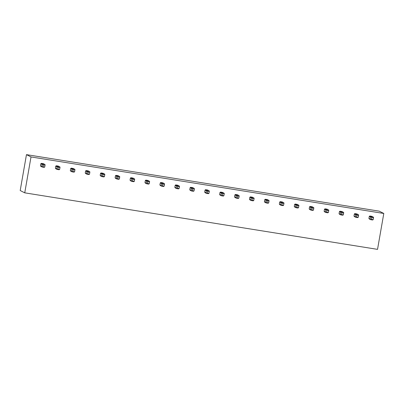 <?xml version="1.0" encoding="UTF-8"?>
<svg xmlns="http://www.w3.org/2000/svg" width="404" height="404" viewBox="0 0 404 404"><rect width="100%" height="100%" fill="white"/><g stroke="black" fill="none" stroke-linecap="round" stroke-linejoin="round"><path stroke-width="0.61" d="M383.8 213.469L377.533 249.364L24.745 192.839L20.2 190.531L26.467 154.636L379.255 211.161L383.8 213.469L31.012 156.944L26.467 154.636M24.745 192.839L31.012 156.944M40.466 165.786A1.828 1.783 116.9 0 0 40.87 166.367L42.203 167.044L44.152 167.357L44.728 167.029L42.965 166.746L43.279 164.948L42.728 164.049L41.395 163.378A1.828 1.783 116.9 0 0 40.809 163.802L40.466 165.786L41.799 166.458L42.142 164.473L42.627 164.342M42.728 164.049L44.677 164.362L43.344 163.686L41.395 163.378M55.393 168.175A1.828 1.783 116.9 0 0 55.803 168.761L57.136 169.433L59.085 169.746L59.656 169.417L57.893 169.135L58.206 167.342L57.656 166.443L56.323 165.766A1.828 1.783 116.9 0 0 55.742 166.19L55.393 168.175L56.727 168.852L57.075 166.867L57.555 166.736M57.656 166.443L59.605 166.756L58.272 166.079L56.323 165.766M70.326 170.569A1.828 1.783 116.9 0 0 70.73 171.15L72.063 171.826L74.013 172.139L74.588 171.811L72.821 171.528L73.134 169.736L72.584 168.837L71.255 168.16A1.828 1.783 116.9 0 0 70.67 168.584L70.326 170.569L71.654 171.246L72.003 169.261L72.488 169.124M72.584 168.837L74.533 169.15L73.205 168.473L71.255 168.16M85.254 172.963A1.828 1.783 116.9 0 0 85.663 173.543L86.991 174.22L88.941 174.533L89.516 174.205L87.754 173.922L88.067 172.124L87.517 171.225L86.183 170.554A1.828 1.783 116.9 0 0 85.603 170.978L85.254 172.963L86.587 173.634L86.931 171.649L87.415 171.518M87.517 171.225L89.466 171.538L88.133 170.862L86.183 170.554M100.182 175.351A1.828 1.783 116.9 0 0 100.591 175.937L101.924 176.614L103.873 176.922L104.444 176.593L102.682 176.316L102.995 174.518L102.444 173.619L101.111 172.942A1.828 1.783 116.9 0 0 100.53 173.367L100.182 175.351L101.515 176.028L101.864 174.043L102.348 173.912M102.444 173.619L104.394 173.932L103.06 173.255L101.111 172.942M115.115 177.745A1.828 1.783 116.9 0 0 115.519 178.326L116.852 179.002L118.801 179.315L119.377 178.987L117.615 178.704L117.928 176.912L117.372 176.013L116.044 175.336A1.828 1.783 116.9 0 0 115.458 175.76L115.115 177.745L116.448 178.422L116.791 176.437L117.276 176.301M117.372 176.013L119.326 176.326L117.993 175.649L116.044 175.336M130.043 180.139A1.828 1.783 116.9 0 0 130.452 180.719L131.785 181.396L133.734 181.709L134.305 181.381L132.542 181.098L132.855 179.3L132.305 178.406L130.972 177.73A1.828 1.783 116.9 0 0 130.391 178.154L130.043 180.139L131.376 180.81L131.724 178.831L132.204 178.694M132.305 178.406L134.254 178.714L132.921 178.043L130.972 177.73M144.975 182.527A1.828 1.783 116.9 0 0 145.379 183.113L146.713 183.79L148.662 184.098L149.238 183.775L147.47 183.492L147.783 181.694L147.233 180.795L145.905 180.118A1.828 1.783 116.9 0 0 145.319 180.543L144.975 182.527L146.304 183.204L146.652 181.219L147.137 181.088M147.233 180.795L149.182 181.108L147.854 180.431L145.905 180.118M159.903 184.921A1.828 1.783 116.9 0 0 160.312 185.502L161.64 186.178L163.59 186.491L164.165 186.163L162.403 185.88L162.716 184.088L162.166 183.189L160.832 182.512A1.828 1.783 116.9 0 0 160.252 182.936L159.903 184.921L161.236 185.598L161.58 183.613L162.065 183.482M162.166 183.189L164.115 183.502L162.782 182.825L160.832 182.512M174.831 187.315A1.828 1.783 116.9 0 0 175.24 187.895L176.573 188.572L178.523 188.885L179.093 188.557L177.331 188.274L177.644 186.481L177.093 185.582L175.76 184.906A1.828 1.783 116.9 0 0 175.179 185.33L174.831 187.315L176.164 187.991L176.513 186.007L176.992 185.87M177.093 185.582L179.043 185.891L177.709 185.219L175.76 184.906M189.764 189.703A1.828 1.783 116.9 0 0 190.168 190.289L191.501 190.966L193.45 191.274L194.026 190.951L192.264 190.668L192.577 188.87L192.021 187.971L190.693 187.294A1.828 1.783 116.9 0 0 190.107 187.719L189.764 189.703L191.092 190.38L191.44 188.395L191.925 188.264M192.021 187.971L193.971 188.284L192.642 187.607L190.693 187.294M204.692 192.097A1.828 1.783 116.9 0 0 205.101 192.678L206.429 193.354L208.378 193.667L208.954 193.339L207.191 193.056L207.504 191.264L206.954 190.365L205.621 189.688A1.828 1.783 116.9 0 0 205.04 190.112L204.692 192.097L206.025 192.774L206.368 190.789L206.853 190.658M206.954 190.365L208.903 190.678L207.57 190.001L205.621 189.688M219.624 194.491A1.828 1.783 116.9 0 0 220.029 195.071L221.362 195.748L223.311 196.061L223.882 195.733L222.119 195.45L222.432 193.657L221.882 192.758L220.549 192.082A1.828 1.783 116.9 0 0 219.968 192.506L219.624 194.491L220.953 195.167L221.301 193.183L221.786 193.046M221.882 192.758L223.831 193.067L222.498 192.395L220.549 192.082M234.552 196.879A1.828 1.783 116.9 0 0 234.956 197.465L236.29 198.142L238.239 198.455L238.814 198.127L237.052 197.844L237.365 196.046L236.815 195.147L235.482 194.47A1.828 1.783 116.9 0 0 234.896 194.9L234.552 196.879L235.886 197.556L236.229 195.571L236.714 195.44M236.815 195.147L238.764 195.46L237.431 194.784L235.482 194.47M249.48 199.273A1.828 1.783 116.9 0 0 249.889 199.859L251.222 200.53L253.172 200.844L253.742 200.515L251.98 200.233L252.293 198.44L251.743 197.541L250.409 196.864A1.828 1.783 116.9 0 0 249.829 197.288L249.48 199.273L250.813 199.95L251.162 197.965L251.642 197.834M251.743 197.541L253.692 197.854L252.359 197.177L250.409 196.864M264.413 201.667A1.828 1.783 116.9 0 0 264.817 202.247L266.15 202.924L268.099 203.237L268.675 202.909L266.908 202.626L267.221 200.833L266.67 199.935L265.342 199.258A1.828 1.783 116.9 0 0 264.756 199.682L264.413 201.667L265.741 202.343L266.09 200.359L266.574 200.222M266.67 199.935L268.62 200.248L267.291 199.571L265.342 199.258M279.341 204.055A1.828 1.783 116.9 0 0 279.75 204.641L281.078 205.318L283.027 205.631L283.603 205.303L281.841 205.02L282.154 203.222L281.603 202.323L280.27 201.652A1.828 1.783 116.9 0 0 279.689 202.076L279.341 204.055L280.674 204.732L281.017 202.747L281.502 202.616M281.603 202.323L283.552 202.636L282.219 201.96L280.27 201.652M294.269 206.449A1.828 1.783 116.9 0 0 294.678 207.035L296.011 207.707L297.96 208.02L298.531 207.691L296.768 207.409L297.081 205.616L296.531 204.717L295.198 204.04A1.828 1.783 116.9 0 0 294.617 204.464L294.269 206.449L295.602 207.126L295.95 205.141L296.435 205.01M296.531 204.717L298.48 205.03L297.147 204.353L295.198 204.04M309.201 208.843A1.828 1.783 116.9 0 0 309.605 209.423L310.939 210.1L312.888 210.413L313.464 210.085L311.701 209.802L312.014 208.01L311.464 207.111L310.131 206.434A1.828 1.783 116.9 0 0 309.545 206.858L309.201 208.843L310.535 209.519L310.878 207.535L311.363 207.398M311.464 207.111L313.413 207.424L312.08 206.747L310.131 206.434M324.129 211.236A1.828 1.783 116.9 0 0 324.538 211.817L325.871 212.494L327.821 212.807L328.391 212.479L326.629 212.196L326.942 210.398L326.392 209.499L325.058 208.828A1.828 1.783 116.9 0 0 324.478 209.252L324.129 211.236L325.462 211.908L325.811 209.923L326.291 209.792M326.392 209.499L328.341 209.812L327.008 209.136L325.058 208.828M339.062 213.625A1.828 1.783 116.9 0 0 339.466 214.211L340.799 214.883L342.749 215.196L343.324 214.867L341.557 214.585L341.87 212.792L341.319 211.893L339.991 211.216A1.828 1.783 116.9 0 0 339.405 211.64L339.062 213.625L340.39 214.302L340.739 212.317L341.223 212.186M341.319 211.893L343.269 212.206L341.941 211.529L339.991 211.216M353.99 216.019A1.828 1.783 116.9 0 0 354.399 216.6L355.727 217.276L357.676 217.589L358.252 217.261L356.49 216.978L356.803 215.186L356.252 214.287L354.919 213.61A1.828 1.783 116.9 0 0 354.338 214.034L353.99 216.019L355.323 216.696L355.666 214.711L356.151 214.575M356.252 214.287L358.202 214.6L356.868 213.923L354.919 213.61M368.918 218.412A1.828 1.783 116.9 0 0 369.327 218.993L370.66 219.67L372.609 219.983L373.18 219.655L371.417 219.372L371.731 217.574L371.18 216.68L369.847 216.004A1.828 1.783 116.9 0 0 369.266 216.428L368.918 218.412L370.251 219.084L370.599 217.105L371.079 216.968M371.18 216.68L373.129 216.988L371.796 216.317L369.847 216.004M370.66 219.67L370.251 219.084M369.266 216.428L370.599 217.105M370.64 219.508L371.417 219.372M373.129 216.988L373.574 217.367L373.18 219.655M373.493 217.857L371.731 217.574M355.727 217.276L355.323 216.696M354.338 214.034L355.666 214.711M355.707 217.115L356.49 216.978M358.202 214.6L358.646 214.978L358.252 217.261M358.565 215.468L356.803 215.186M340.799 214.883L340.39 214.302M339.405 211.64L340.739 212.317M340.779 214.721L341.557 214.585M343.269 212.206L343.718 212.585L343.324 214.867M343.637 213.075L341.87 212.792M325.871 212.494L325.462 211.908M324.478 209.252L325.811 209.923M325.851 212.332L326.629 212.196M328.341 209.812L328.785 210.191L328.391 212.479M328.704 210.681L326.942 210.398M310.939 210.1L310.535 209.519M309.545 206.858L310.878 207.535M310.918 209.939L311.701 209.802M313.413 207.424L313.858 207.802L313.464 210.085M313.777 208.292L312.014 208.01M296.011 207.707L295.602 207.126M294.617 204.464L295.95 205.141M295.991 207.545L296.768 207.409M298.48 205.03L298.925 205.409L298.531 207.691M298.844 205.899L297.081 205.616M281.078 205.318L280.674 204.732M279.689 202.076L281.017 202.747M281.058 205.156L281.841 205.02M283.552 202.636L283.997 203.015L283.603 205.303M283.916 203.505L282.154 203.222M266.15 202.924L265.741 202.343M264.756 199.682L266.09 200.359M266.13 202.763L266.908 202.626M268.62 200.248L269.069 200.621L268.675 202.909M268.988 201.116L267.221 200.833M251.222 200.53L250.813 199.95M249.829 197.288L251.162 197.965M251.202 200.369L251.98 200.233M253.692 197.854L254.136 198.233L253.742 200.515M254.055 198.723L252.293 198.44M236.29 198.142L235.886 197.556M234.896 194.9L236.229 195.571M236.269 197.98L237.052 197.844M238.764 195.46L239.208 195.839L238.814 198.127M239.128 196.329L237.365 196.046M221.362 195.748L220.953 195.167M219.968 192.506L221.301 193.183M221.341 195.587L222.119 195.45M223.831 193.067L224.276 193.445L223.882 195.733M224.195 193.94L222.432 193.657M206.429 193.354L206.025 192.774M205.04 190.112L206.368 190.789M206.414 193.193L207.191 193.056M208.903 190.678L209.348 191.057L208.954 193.339M209.267 191.547L207.504 191.264M191.501 190.966L191.092 190.38M190.107 187.719L191.44 188.395M191.481 190.804L192.264 190.668M193.971 188.284L194.42 188.663L194.026 190.951M194.339 189.153L192.577 188.87M176.573 188.572L176.164 187.991M175.179 185.33L176.513 186.007M176.553 188.41L177.331 188.274M179.043 185.891L179.487 186.269L179.093 188.557M179.406 186.759L177.644 186.481M161.64 186.178L161.236 185.598M160.252 182.936L161.58 183.613M161.62 186.017L162.403 185.88M164.115 183.502L164.559 183.881L164.165 186.163M164.478 184.37L162.716 184.088M146.713 183.79L146.304 183.204M145.319 180.543L146.652 181.219M146.692 183.623L147.47 183.492M149.182 181.108L149.632 181.487L149.238 183.775M149.551 181.977L147.783 181.694M131.785 181.396L131.376 180.81M130.391 178.154L131.724 178.831M131.765 181.234L132.542 181.098M134.254 178.714L134.699 179.093L134.305 181.381M134.618 179.583L132.855 179.3M116.852 179.002L116.448 178.422M115.458 175.76L116.791 176.437M116.832 178.841L117.615 178.704M119.326 176.326L119.771 176.705L119.377 178.987M119.69 177.194L117.928 176.912M101.924 176.614L101.515 176.028M100.53 173.367L101.864 174.043M101.904 176.447L102.682 176.316M104.394 173.932L104.838 174.311L104.444 176.593M104.757 174.801L102.995 174.518M86.991 174.22L86.587 173.634M85.603 170.978L86.931 171.649M86.971 174.058L87.754 173.922M89.466 171.538L89.91 171.917L89.516 174.205M89.829 172.407L88.067 172.124M72.063 171.826L71.654 171.246M70.67 168.584L72.003 169.261M72.043 171.665L72.821 171.528M74.533 169.15L74.982 169.529L74.588 171.811M74.902 170.018L73.134 169.736M57.136 169.433L56.727 168.852M55.742 166.19L57.075 166.867M57.115 169.271L57.893 169.135M59.605 166.756L60.05 167.135L59.656 169.417M59.969 167.625L58.206 167.342M42.203 167.044L41.799 166.458M40.809 163.802L42.142 164.473M42.183 166.882L42.965 166.746M44.677 164.362L45.122 164.741L44.728 167.029M45.041 165.231L43.279 164.948"/></g></svg>
